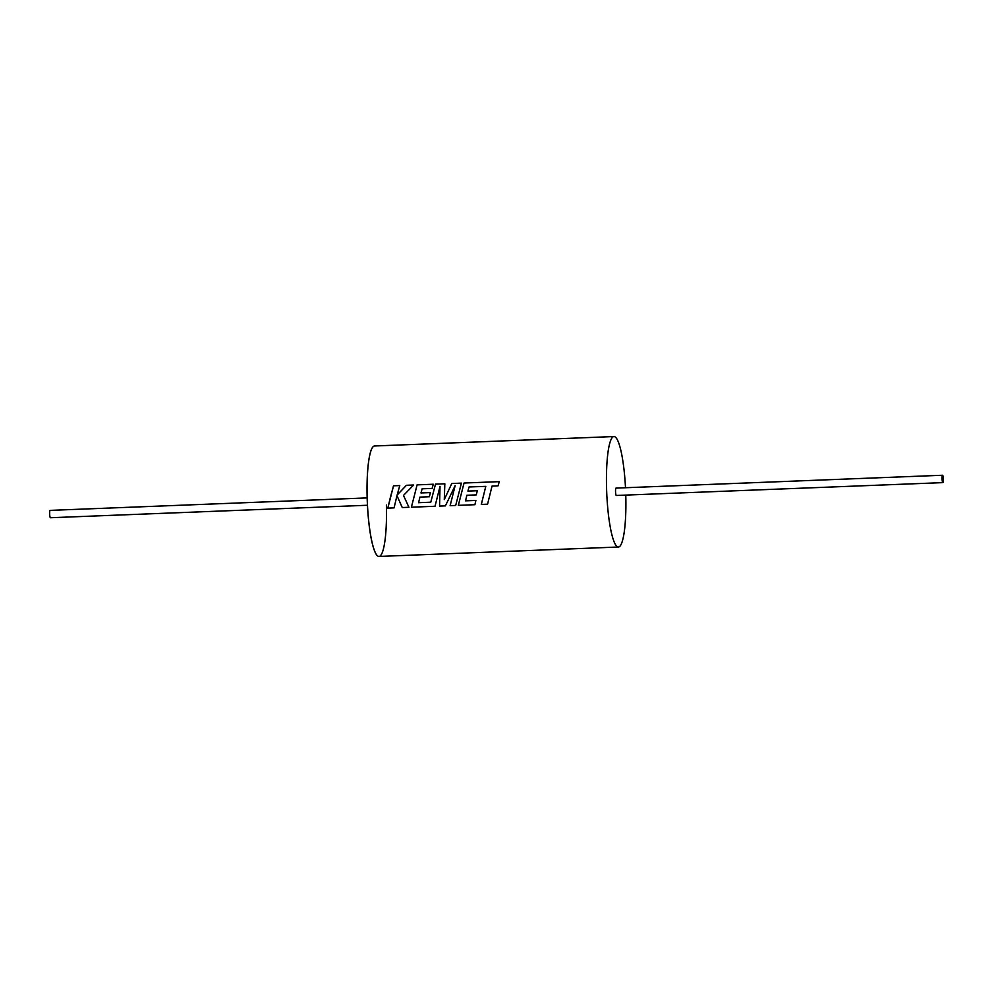 <?xml version="1.0" encoding="UTF-8"?>
<svg xmlns="http://www.w3.org/2000/svg" width="993" height="993" viewBox="0 0 993 993"><rect width="100%" height="100%" fill="white"/><g stroke="black" fill="none" stroke-linecap="round" stroke-linejoin="round"><path stroke-width="1.49" d="M386.401 505.065A55.273 9.483 -92.3 0 1 378.954 556.44A55.273 9.483 -92.3 0 1 378.929 556.452A55.273 9.483 -92.3 0 1 367.137 497.356A55.273 9.483 -92.3 0 1 374.572 445.981A55.273 9.483 -92.3 0 1 374.597 445.981A55.273 9.483 87.7 0 0 367.174 497.356A55.273 9.483 -92.3 0 1 374.609 445.981L374.572 445.981M378.954 556.44A55.273 9.483 -92.3 0 1 367.174 497.356A55.273 9.483 87.7 0 0 378.954 556.44L618.354 547.019A55.273 9.483 87.7 0 0 625.789 495.644A55.273 9.483 87.7 0 0 625.776 495.097M485.788 486.359L481.32 504.444L487.563 504.196L492.031 486.123L498.039 485.875L499.268 481.642L480.327 482.387L464.041 483.032L458.344 505.35L474.915 504.692L475.87 500.447L465.531 500.844L466.871 495.259L476.28 494.886L477.335 490.728L467.926 491.101L469.056 486.967L485.788 486.359L481.307 504.456L487.563 504.208M455.142 485.651L450.127 505.673L455.7 505.449L461.397 483.132L451.79 483.529L444.293 499.553L444.839 483.777L435.505 484.174L430.776 502.21L418.599 502.694L419.927 497.108L429.348 496.736L430.403 492.578L420.982 492.95L422.124 488.804L432.116 488.419L433.308 484.236L417.097 484.869L411.387 507.2L435.033 506.269L440.023 486.347L439.551 506.095L445.398 505.871L455.142 485.651L450.127 505.685L455.7 505.462M440.023 486.347L439.564 506.082L445.398 505.859M433.308 484.261L417.097 484.869L411.4 507.187L435.033 506.269M396.977 495.693L402.277 507.547L408.942 507.286L403.481 495.433L413.647 485.006L406.422 485.292L397.163 494.998L399.782 485.552L393.526 485.8L387.841 508.118L394.072 507.87L396.964 495.693L402.264 507.56L408.942 507.299M942.072 478.676A3.687 0.633 -92.3 0 1 942.568 475.25A3.687 0.633 -92.3 0 1 943.35 479.197A3.687 0.633 -92.3 0 1 942.854 482.623A3.687 0.633 -92.3 0 1 942.072 478.676M942.568 475.25L616.032 488.109A3.687 0.633 87.7 0 0 615.536 491.535A3.687 0.633 87.7 0 0 616.318 495.47L942.854 482.623M367.435 505.263L50.432 517.738A3.687 0.633 -92.3 0 1 49.65 513.803A3.687 0.633 -92.3 0 1 50.146 510.377L367.149 497.903M625.491 487.737A55.273 9.483 87.7 0 0 614.009 436.548A55.273 9.483 87.7 0 0 606.562 487.935A55.273 9.483 87.7 0 0 618.354 547.019M444.839 483.777L435.493 484.15L430.763 502.222M461.397 483.132L451.778 483.504L444.281 499.566M499.256 481.655L464.041 483.032L458.332 505.35L474.915 504.705M399.769 485.577L393.526 485.8L390.621 496.438L387.829 508.131L394.072 507.882M413.622 485.031L406.422 485.292M406.435 485.316L397.163 494.998M420.995 492.962L430.403 492.59M467.939 491.113L477.335 490.741M614.009 436.548L374.609 445.981"/></g></svg>
